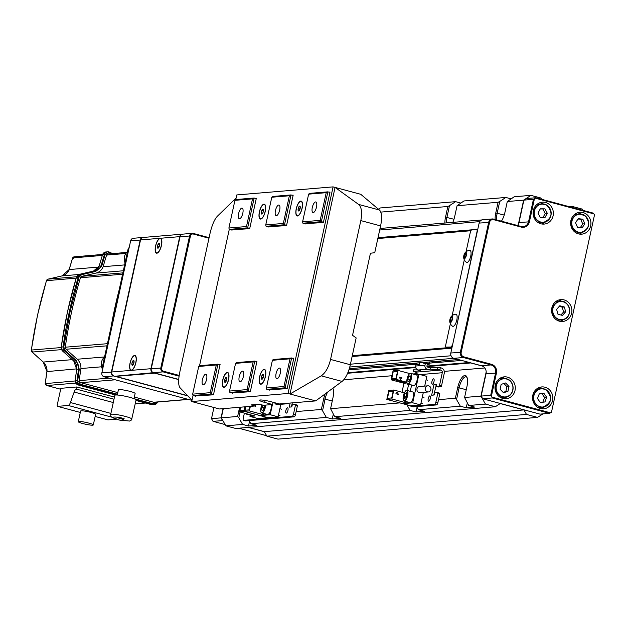 <?xml version="1.0" encoding="UTF-8"?>
<svg xmlns="http://www.w3.org/2000/svg" width="626" height="626" viewBox="0 0 626 626"><rect width="100%" height="100%" fill="white"/><g stroke="black" fill="none" stroke-linecap="round" stroke-linejoin="round"><path stroke-width="0.94" d="M471.042 230.438L377.901 238.24M352.266 355.811L452.019 347.461M352.172 356.233L451.925 347.884M464.578 397.479L480.909 396.109L485.447 404.091L468.702 405.492L464.578 397.479L466.902 386.829A12.082 4.382 105 0 0 466.832 376.915A12.082 4.382 105 0 0 462.223 377.243A12.082 4.382 105 0 0 457.692 387.596L459.101 387.83L456.542 399.545L460.321 406.196L418.45 409.701L416.673 406.571M495.135 219.499A12.082 4.382 105 0 1 495.769 212.942L498.093 202.292L457.058 205.727L454.734 216.377A12.082 4.382 105 0 1 452.801 222.379M498.093 202.292L499.736 201.455L497.177 213.176A10.978 3.991 -75 0 0 496.661 219.906M457.058 205.727L463.96 200.962L505.831 197.456L499.736 201.455M406.884 404.779L410.077 410.398L334.707 416.705L330.583 408.692L399.857 402.894M456.542 399.545L455.368 398.246L457.692 387.596M438.513 399.662L455.368 398.246M444.867 223.036A12.082 4.382 105 0 1 445.524 217.152L447.848 206.502L380.749 212.112M447.848 206.502L449.484 205.664L446.933 217.379A10.978 3.991 -75 0 0 446.338 222.919M378.394 209.162L380.217 207.973L455.587 201.666L449.484 205.664M327.57 392.126A10.978 3.991 -75 0 0 325.105 399.044L322.546 410.758L326.326 417.409L250.956 423.716L249.179 420.586M322.546 410.758L321.373 409.459L323.697 398.809A12.082 4.382 105 0 1 325.176 393.895M296.137 411.572L321.373 409.459M266.879 436.158L277.944 439.123L537.562 417.393L526.497 414.428L523.923 409.905L264.313 431.635L266.879 436.158L526.497 414.428M248.522 427.394L264.313 431.635M485.447 404.091L495.33 406.743L235.712 428.466L225.829 425.821L221.299 417.839L223.302 408.637M452.637 357.767A2.199 2.027 85.2 0 0 453.584 358.346L458.13 359.559A0.438 0.407 85.2 0 0 458.381 359.543M470.564 362.806A0.438 0.407 85.2 0 0 470.775 362.955L482.443 366.085M480.909 396.109L486.191 371.891M495.33 406.743L500.213 403.543L523.923 409.905M537.562 417.393L542.93 413.88M583.056 210.391L582.344 209.139L572.461 206.494L571.311 207.245M541.553 199.256L540.841 198.004L530.958 195.359L523.633 200.156L507.303 201.525L504.986 212.175A12.082 4.382 105 0 1 501.442 221.189M518.391 224.21L523.633 200.156M505.831 197.456L511.019 198.849M507.303 201.525L514.212 196.76L530.958 195.359M455.587 201.666L460.767 203.059M468.702 405.492L474.625 407.08L466.253 407.784L460.321 406.196M418.45 409.701L424.381 411.29L416 411.986L410.077 410.398M334.707 416.705L340.63 418.301L332.257 418.997L326.326 417.409M250.956 423.716L256.887 425.304L248.514 426.009L242.583 424.42L225.829 425.821M484.782 367.978L444.288 371.367M417.112 373.636L412.941 373.988M391.986 375.741L343.752 379.779M221.299 417.839L237.63 416.47L239.633 407.268M332.875 388.206A12.082 4.382 105 0 1 332.907 398.042L330.583 408.692M569.449 206.744L572.461 206.494M240.063 411.994L238.803 417.769L242.583 424.42M238.803 417.769L237.63 416.47M249.547 421.243L248.514 426.009M417.041 407.221L416 411.986M333.298 414.232L332.257 418.997M333.102 388.801A10.978 3.991 -75 0 0 332.672 388.355M467.293 403.019L466.253 407.784M467.098 377.588A10.978 3.991 -75 0 0 466.127 376.875A10.978 3.991 -75 0 0 459.101 387.83L466.268 389.748M348.893 369.88L414.271 364.41M429.553 363.127L461.722 360.435M470.854 230.736L377.838 238.522M352.297 355.67L448.067 347.657A2.199 0.798 105 0 1 447.966 347.641A2.199 0.798 105 0 1 447.872 347.602M222.864 420.602L213.012 421.321L211.502 418.661L221.048 417.855L223.052 408.661M179.067 376.156L163.089 371.875A3.294 3.044 -94.8 0 1 160.819 367.885L189.608 235.822A3.294 3.044 -94.8 0 1 192.299 233.341L182.753 234.14A3.294 3.044 85.2 0 0 180.061 236.628L151.273 368.683A3.294 3.044 85.2 0 0 153.542 372.673L178.707 379.426M213.012 421.321L225.117 424.569M238.725 428.215L266.621 435.704M264.368 431.737L248.272 427.417M208.99 238.232L193.387 234.046A2.637 2.434 85.2 0 0 190.453 235.963L161.665 368.018A2.637 2.434 85.2 0 0 163.48 371.21L179.177 375.428M221.048 417.855L222.559 420.515M213.935 407.495L211.502 418.661M192.299 233.341A3.294 3.044 -94.8 0 1 193.27 233.428L209.107 237.677M553.102 215.798A10.978 10.141 85.2 0 0 542.304 202.206A10.978 10.141 85.2 0 0 533.344 210.493A10.978 10.141 85.2 0 0 544.135 224.085A10.978 10.141 85.2 0 0 553.102 215.798M543.188 203.904A10.978 10.141 85.2 0 0 539.948 202.714M590.654 225.869A10.978 10.141 85.2 0 0 579.856 212.277A10.978 10.141 85.2 0 0 570.889 220.571A10.978 10.141 85.2 0 0 581.687 234.163A10.978 10.141 85.2 0 0 590.654 225.869M580.732 213.982A10.978 10.141 85.2 0 0 577.493 212.785M552.57 400.523A10.978 10.141 85.2 0 0 541.772 386.931A10.978 10.141 85.2 0 0 532.812 395.225A10.978 10.141 85.2 0 0 543.603 408.817A10.978 10.141 85.2 0 0 552.57 400.523M542.656 388.636A10.978 10.141 85.2 0 0 539.416 387.439M515.026 390.452A10.978 10.141 85.2 0 0 504.227 376.86A10.978 10.141 85.2 0 0 495.26 385.147A10.978 10.141 85.2 0 0 506.058 398.746A10.978 10.141 85.2 0 0 515.026 390.452M505.104 378.566A10.978 10.141 85.2 0 0 501.864 377.368M571.616 313.196A10.978 10.141 85.2 0 0 560.818 299.604A10.978 10.141 85.2 0 0 551.85 307.898A10.978 10.141 85.2 0 0 562.649 321.49A10.978 10.141 85.2 0 0 571.616 313.196M561.694 301.309A10.978 10.141 85.2 0 0 558.455 300.112M492.271 218.959L482.724 219.757A4.39 4.061 85.2 0 0 479.14 223.075L450.814 353.001A4.39 4.061 85.2 0 0 453.834 358.322L481.504 365.74A6.589 6.088 -94.8 0 1 486.042 373.722L481.167 396.086L490.714 395.288L495.589 372.924A6.589 6.088 85.2 0 0 491.05 364.942L463.381 357.524A4.39 4.061 -94.8 0 1 460.36 352.203L488.687 222.277A4.39 4.061 -94.8 0 1 493.57 219.077L521.239 226.502A6.589 6.088 85.2 0 0 523.179 226.675A6.589 6.088 85.2 0 0 528.563 221.698L533.438 199.334L523.892 200.132L526.325 198.536L535.879 197.738L593.19 213.114L593.894 213.889L535.394 198.192L534.416 198.833L529.4 221.839A7.246 6.698 -94.8 0 1 521.348 227.121L493.679 219.695A3.733 3.451 85.2 0 0 489.532 222.41L461.205 352.336A3.733 3.451 85.2 0 0 463.772 356.859L491.441 364.285A7.246 6.698 -94.8 0 1 496.434 373.065L491.418 396.07L492.02 397.134L550.52 412.824L551.49 412.182L594.497 214.953L593.894 213.889M594.497 214.953L551.49 412.182M482.677 398.746L539.988 414.122L549.534 413.324L492.224 397.948L482.677 398.746L481.167 396.086M523.892 200.132L519.009 222.496A6.589 6.088 -94.8 0 1 517.506 225.501M534.416 198.833L533.438 199.334M535.879 197.738L535.394 198.192M549.534 413.324L550.52 412.824M492.02 397.134L492.224 397.948M490.714 395.288L491.418 396.07M560.231 321.381A10.978 10.141 85.2 0 0 563.228 319.659M503.64 398.637A10.978 10.141 85.2 0 0 506.645 396.915M541.193 408.708A10.978 10.141 85.2 0 0 544.19 406.986M579.277 234.054A10.978 10.141 85.2 0 0 582.274 232.332M541.725 223.975A10.978 10.141 85.2 0 0 544.722 222.261M250.244 415.163L249.97 416.415L254.993 416L239.187 411.759L244.21 411.337L245.196 406.806M249.97 416.415L257.873 418.536L267.928 417.698L244.21 411.337M240.173 407.229L239.187 411.759M244.86 406.83L244.109 410.296L239.75 410.664L240.509 407.197M239.86 410.656L240.611 407.19M269.61 418.504A2.199 0.798 105 0 1 269.047 418.927L267.075 418.395A2.199 0.798 -75 0 0 267.811 417.706M244.375 413.144L243.248 418.301A2.199 0.798 -75 0 0 243.522 420.351A2.199 0.798 -75 0 0 243.624 420.359L245.603 420.891L269.047 418.927M243.624 420.359L267.075 418.395M287.937 410.374A2.747 0.994 -75 0 0 287.6 407.816A2.747 0.994 -75 0 0 285.847 410.554A2.747 0.994 -75 0 0 286.184 413.113A2.747 0.994 -75 0 0 287.937 410.374M295.269 404.568L297.147 405.077A1.095 0.399 105 0 1 297.201 405.077A1.095 0.399 105 0 1 297.334 406.102L295.472 414.623A2.199 0.798 105 0 1 294.173 416.822L292.201 416.29A2.199 0.798 -75 0 0 293.5 414.091L295.472 414.623M268.288 417.667A2.199 0.798 -75 0 0 268.64 418.246A2.199 0.798 -75 0 0 268.75 418.254L270.722 418.786L294.173 416.822M292.287 402.862L291.395 406.955M297.334 406.102L295.355 405.578L293.5 414.091M295.355 405.578A1.095 0.399 -75 0 0 295.222 404.545A1.095 0.399 -75 0 0 295.167 404.545L292.655 404.756A1.095 0.399 -75 0 0 292.006 405.851L291.779 406.916L289.259 407.127L290.151 403.042M268.75 418.254L292.201 416.29M287.365 403.277A3.075 2.84 -94.8 0 1 284.337 403.527M274.657 402.714A3.075 2.84 85.2 0 0 277.514 404.576L285.886 403.88M265.174 415.148L270.197 414.725L278.1 416.846L268.053 417.691L244.336 411.321L249.359 410.906L265.174 415.148L265.432 413.927M270.197 414.725L272.42 404.529M263.937 415.875L261.566 415.241L264.939 415.789L262.2 415.187M245.322 406.798L244.336 411.321M249.359 410.906L250.345 406.376M250.017 406.399L249.258 409.866L244.899 410.233L245.658 406.767M278.1 416.846L280.839 404.302M254.657 406.016L255.799 406.321L255.306 404.568L254.993 405.984L251.042 404.928L259.414 404.224L263.366 405.288L272.584 404.513L273.069 402.283M245.009 410.226L245.768 406.759M255.721 406.297L255.283 404.678M427.48 391.868A3.075 2.84 -94.8 0 1 427.871 385.827A3.075 2.84 -94.8 0 1 430.962 389.145A3.075 2.84 -94.8 0 1 427.48 391.868M427.871 385.827L419.498 386.524A3.075 2.84 85.2 0 0 419.107 392.572A3.075 2.84 85.2 0 0 420.015 392.651L428.387 391.954M406.618 382.963L396.72 380.311L407.002 382.995M396.125 379.379L398.081 370.435L393.05 370.858L391.101 379.802L396.125 379.379L406.83 382.251M391.101 379.802L403.95 383.253L401.994 392.228M406.125 383.065L403.95 383.253M410.265 391.305L411.634 385.006M407.667 403.222L412.69 402.8L420.594 404.92L410.546 405.765L386.829 399.396L391.853 398.981L407.667 403.222L407.925 402.048M412.69 402.8L418.911 374.262L415.132 374.575M406.43 403.95L404.06 403.316L407.432 403.864L404.701 403.261M391.853 398.981L393.809 390.029L388.777 390.452L386.829 399.396M391.673 378.714L393.159 371.899L397.51 371.531L396.023 378.347L391.673 378.714M387.4 398.308L388.887 391.493L393.238 391.125L391.751 397.94L387.4 398.308M424.702 386.093L426.815 376.382L418.911 374.262M398.081 370.435L409.787 373.581M420.594 404.92L423.332 392.377M398.292 394.396L397.526 392.158L396.062 393.12L395.922 393.754L398.292 394.396M407.299 390.507L408.676 384.207M393.809 390.029L404.357 392.862M401.915 377.783L399.545 377.142L400.311 379.379L401.915 377.783L399.537 377.173M387.502 398.3L388.887 391.493M388.981 391.516L393.23 391.164M391.774 378.699L393.159 371.899M393.253 371.922L397.502 371.562M400.296 379.34L401.829 377.783M398.214 394.372L397.463 392.197M406.141 383.002L396.368 380.334M398.433 380.937L398.911 380.898M430.305 398.465A2.747 0.994 -75 0 0 429.976 395.898A2.747 0.994 -75 0 0 428.215 398.637A2.747 0.994 -75 0 0 428.552 401.203A2.747 0.994 -75 0 0 430.305 398.465M434.021 381.422A2.747 0.994 -75 0 0 433.685 378.855A2.747 0.994 -75 0 0 431.932 381.594A2.747 0.994 -75 0 0 432.269 384.161A2.747 0.994 -75 0 0 434.021 381.422M414.021 369.395L413.434 371.398L415.656 372.18A2.199 2.027 -94.8 0 1 417.221 374.403M439.867 369.833L437.05 369.371L437.511 367.243L440.328 367.705L439.867 369.833L440.774 370.076A2.199 2.027 85.2 0 1 442.285 372.736L439.585 385.139L441.565 385.671A1.095 0.399 105 0 1 440.907 386.766L438.396 386.978A1.095 0.399 105 0 1 438.349 386.978A1.095 0.399 105 0 1 438.294 386.954M437.511 367.243L430.398 367.838L429.929 369.966L437.05 369.371M429.929 369.966L427.245 369.246L418.035 370.021L420.719 370.741L413.598 371.335M440.328 367.705L441.244 367.947A4.39 4.061 85.2 0 1 444.264 373.268L441.565 385.671M416.47 369.004L414.068 369.207M430.398 367.838L427.707 367.118A1.095 1.017 85.2 0 1 426.955 365.787L427.292 364.246M416.016 364.856L415.766 366.03A3.294 3.044 -94.8 0 0 418.035 370.021M427.245 369.246A3.294 3.044 85.2 0 1 424.976 365.255L425.289 363.831M437.637 392.659L439.515 393.159A1.095 0.399 105 0 1 439.569 393.167A1.095 0.399 105 0 1 439.702 394.192L437.848 402.706A2.199 0.798 105 0 1 436.541 404.912L434.569 404.38A2.199 0.798 -75 0 0 435.868 402.182L437.848 402.706M410.656 405.75A2.199 0.798 -75 0 0 411.016 406.329A2.199 0.798 -75 0 0 411.118 406.344L413.097 406.869L436.541 404.912M436.314 385.06L433.763 395.037M439.702 394.192L437.73 393.66L435.868 402.182M437.73 393.66A1.095 0.399 -75 0 0 437.59 392.635A1.095 0.399 -75 0 0 437.543 392.627L435.031 392.838A1.095 0.399 -75 0 0 434.374 393.942L434.147 395.006L431.635 395.217L433.951 384.567L436.471 384.356L436.236 385.42A1.095 0.399 -75 0 0 436.369 386.445A1.095 0.399 -75 0 0 436.424 386.453L438.396 386.978M440.907 386.766L436.424 386.453M438.936 386.242A1.095 0.399 -75 0 0 439.585 385.139M411.118 406.344L434.569 404.38M435.931 385.092L433.951 384.567M440.352 361.069L439.937 362.258L435.336 362.642L431.228 361.836M440.109 362.196L438.803 361.656L438.904 361.194M437.504 361.312L438.803 361.656M419.17 365.036A3.294 0.399 -167.7 0 0 419.256 365.005A3.294 0.399 -167.7 0 0 419.287 364.966A3.294 0.399 -167.7 0 0 416.133 363.87A3.294 0.399 -167.7 0 0 412.847 363.565L412.385 363.416M419.029 365.13L413.027 363.87L419.029 365.13M412.894 363.37L412.847 363.565A3.294 0.399 -167.7 0 0 412.863 363.612A3.294 0.399 -167.7 0 0 413.074 363.769M419.287 364.966L419.756 362.798M414.647 364.074L417.401 364.88L416.055 364.277M414.608 364.269L415.993 364.676M428.794 364.379L427.339 363.565L423.082 363.033L428.794 364.379M429.045 364.222A3.294 0.399 -167.7 0 0 429.303 364.168A3.294 0.399 -167.7 0 0 429.334 364.129A3.294 0.399 -167.7 0 0 427.48 363.346A3.294 0.399 -167.7 0 0 422.902 362.72A3.294 0.399 -167.7 0 0 422.91 362.775A3.294 0.399 -167.7 0 0 423.121 362.931M425.39 363.675L427.675 363.964L425.461 363.338M247.56 414.005A5.493 1.995 105 0 1 246.707 414.209L252.442 415.75A5.493 1.995 -75 0 0 253.287 415.539M265.596 405.1A5.493 1.995 105 0 1 265.072 408.387A5.493 1.995 105 0 1 261.785 412.949L267.513 414.49A5.493 1.995 -75 0 0 270.8 409.92A5.493 1.995 -75 0 0 271.058 404.639M262.99 405.178L261.934 407.166L261.715 410.022L262.795 410.445L264.086 408.019L264.297 405.21M264.102 407.753L261.934 407.166M262.857 410.327L261.715 410.022M409.74 373.691A5.493 1.995 105 0 1 410.711 373.393C409.255 373.307 408.019 375.224 406.994 379.153C406.783 383.19 407.072 384.802 407.87 383.996L413.598 385.53A5.493 1.995 -75 0 0 417.182 379.708A5.493 1.995 -75 0 0 416.447 374.927L410.711 373.393A5.493 1.995 105 0 1 411.454 378.174A5.493 1.995 105 0 1 407.87 383.996A5.493 1.995 105 0 1 407.174 383.245M407.847 378.941L407.956 381.437L409.208 381.14L410.343 378.339L410.226 375.835L408.981 376.14L407.847 378.941L409.881 379.489M410.257 376.484L408.981 376.14M406.024 390.726A5.493 1.995 105 0 1 406.994 390.428C405.617 390.061 404.341 392.197 403.175 396.837L404.153 401.031L409.881 402.573A5.493 1.995 -75 0 0 413.583 396.094A5.493 1.995 -75 0 0 412.73 391.97L406.994 390.428A5.493 1.995 105 0 1 407.847 394.552A5.493 1.995 105 0 1 404.153 401.031A5.493 1.995 105 0 1 403.457 400.288M404.067 396.36L404.349 398.621L405.664 397.933L406.689 394.998L406.407 392.745L405.092 393.425L404.067 396.36L406.031 396.884M406.54 393.809L405.092 393.425M506.442 378.808A9.335 8.623 -94.8 0 0 503.695 378.558L506.457 378.808A9.335 8.623 -94.8 0 1 513.077 388.644A9.335 8.623 -94.8 0 1 505.252 397.158A9.335 8.623 -94.8 0 1 502.498 396.907A9.335 8.623 -94.8 0 1 495.862 387.079A9.335 8.623 -94.8 0 1 503.695 378.558L499.587 378.902A9.335 8.623 85.2 0 0 499.008 378.973M505.62 382.971L501.168 384.356L500.104 389.239L503.492 392.729L507.944 391.344L509.008 386.461L505.62 382.971M500.557 397.526A9.335 8.623 85.2 0 0 501.144 397.502L505.252 397.158C514.721 396.962 515.793 380.702 506.457 378.808M503.14 392.361L505.847 391.516L506.911 386.641L503.883 383.511M506.911 386.641L509.008 386.461M505.847 391.516L507.944 391.344M538.11 407.604A9.335 8.623 85.2 0 0 538.696 407.573L542.797 407.229C552.116 402.784 552.961 396.821 545.316 389.356L541.24 388.629A9.335 8.623 -94.8 0 1 545.301 389.349A9.335 8.623 -94.8 0 1 550.551 399.443A9.335 8.623 -94.8 0 1 542.797 407.229A9.335 8.623 -94.8 0 1 538.743 406.509A9.335 8.623 -94.8 0 1 533.493 396.415A9.335 8.623 -94.8 0 1 541.24 388.629L537.139 388.973A9.335 8.623 85.2 0 0 536.56 389.043M543.869 393.3L539.268 393.903L537.499 398.527L540.34 402.549L544.941 401.947L546.709 397.322L543.869 393.3M540.269 402.455L542.852 402.119L544.62 397.494L541.842 393.566M544.62 397.494L546.709 397.322M542.852 402.119L544.941 401.947M538.642 222.872A9.335 8.623 85.2 0 0 539.229 222.848L543.329 222.504C552.226 218.646 553.392 212.871 546.842 205.164L541.772 203.904A9.335 8.623 -94.8 0 1 546.819 205.156A9.335 8.623 -94.8 0 1 550.982 215.297A9.335 8.623 -94.8 0 1 543.329 222.504A9.335 8.623 -94.8 0 1 538.282 221.244A9.335 8.623 -94.8 0 1 534.119 211.103A9.335 8.623 -94.8 0 1 541.772 203.904L537.671 204.24A9.335 8.623 85.2 0 0 537.092 204.311M544.933 208.857L540.285 208.826L537.984 213.161L540.332 217.527L544.988 217.566L547.288 213.231L544.933 208.857L540.183 209.014M542.992 217.551L545.191 213.403L542.844 209.037M545.191 213.403L547.288 213.231M576.194 232.95A9.335 8.623 85.2 0 0 576.773 232.919L580.881 232.575C589.442 229.124 590.834 223.505 585.067 215.712L579.324 213.975A9.335 8.623 -94.8 0 1 585.052 215.704A9.335 8.623 -94.8 0 1 588.44 225.798A9.335 8.623 -94.8 0 1 580.881 232.575A9.335 8.623 -94.8 0 1 575.153 230.845A9.335 8.623 -94.8 0 1 571.765 220.759A9.335 8.623 -94.8 0 1 579.324 213.975L575.216 214.319A9.335 8.623 85.2 0 0 574.637 214.389M582.853 219.194L578.221 218.685L575.552 222.762L577.516 227.348L582.149 227.848L584.817 223.772L582.853 219.194L577.978 219.061M580.302 227.653L582.72 223.951L580.756 219.366M582.72 223.951L584.817 223.772M557.148 320.277A9.335 8.623 85.2 0 0 557.735 320.246L561.843 319.902A9.335 8.623 -94.8 0 1 552.594 312.257A9.335 8.623 -94.8 0 1 558.572 301.638A9.335 8.623 -94.8 0 1 560.286 301.302A9.335 8.623 -94.8 0 1 569.527 308.939A9.335 8.623 -94.8 0 1 563.564 319.565A9.335 8.623 -94.8 0 1 561.843 319.902L563.557 319.565C573.353 317.147 570.247 299.854 560.286 301.302L556.178 301.646A9.335 8.623 85.2 0 0 555.598 301.716M559.8 305.762L556.616 309.385L557.962 314.213L562.484 315.426L565.669 311.811L564.331 306.983L559.8 305.762M560.919 315.003L563.58 311.983L562.234 307.155L559.276 306.364M562.234 307.155L564.331 306.983M563.58 311.983L565.669 311.811M76.599 276.755L48.014 279.149L62.091 275.894A1.095 0.415 -103 0 0 62.068 275.902L47.991 279.149A1.095 0.415 -103 0 0 47.991 279.149A2.199 2.027 85.2 0 0 46.527 280.589A439.209 405.781 -94.8 0 0 37.638 314.964A439.209 405.781 -94.8 0 0 31.386 350.051L61.16 347.555M78.273 421.689L80.597 411.039A7.684 0.931 12.3 0 1 91.036 412.432A7.684 0.931 12.3 0 1 95.614 414.31L93.297 424.96A7.684 0.931 12.3 0 1 82.851 423.567A7.684 0.931 12.3 0 1 78.273 421.689A7.684 0.931 12.3 0 1 88.72 423.082A7.684 0.931 12.3 0 1 93.297 424.96M117.265 395.014L118.4 389.841A8.568 1.033 12.3 0 1 130.028 391.391A8.568 1.033 12.3 0 1 135.13 393.488L134.003 398.668L153.354 403.856L153.026 404.404L151.132 404.545L152.478 404.678A4.39 4.061 -94.8 0 1 151.179 404.56L135.967 400.476L151.156 404.56M131.906 419.115A10.869 1.315 12.3 0 0 125.427 416.454A10.869 1.315 12.3 0 0 110.661 414.482L114.848 395.311A10.869 1.315 12.3 0 1 129.613 397.283A10.869 1.315 12.3 0 1 136.085 399.944L131.538 419.96L129.559 421.055L122.422 420.343M122.344 420.688L122.641 419.326L121.53 418.872L118.995 418.536L118.697 419.897L122.344 420.688L118.697 419.897M75.143 380.968L45.901 383.55M76.732 368.878L47.592 371.539M61.575 349.629L32.059 352.062L43.171 361.969M60.667 389.231L46.864 385.53A2.199 2.027 85.2 0 1 45.299 383.464A733.484 677.653 -94.8 0 1 46.997 371.367A10.978 10.141 85.2 0 0 43.288 362.078L32.153 352.086L32.364 351.272M78.915 274.485L62.091 275.894A10.978 10.141 85.2 0 0 69.204 269.548L69.736 269.97M102.296 255.439L72.671 257.92L73.179 258.428M113.267 402.534L74.158 392.04L70.409 402.534A4.39 1.596 -75 0 1 68.226 405.468L57.592 406.36A1.761 0.642 105 0 1 57.506 406.352A1.761 0.642 105 0 1 57.295 404.717L60.871 388.316L76.81 386.978L114.456 397.08M102.601 254.446L74.259 256.824A2.199 2.027 85.2 0 0 72.671 257.92A733.484 677.653 -94.8 0 0 69.204 269.548L98.658 267.083M76.81 386.978L76.341 389.106L113.995 399.208M74.158 392.04A4.39 1.596 105 0 1 76.341 389.106M107.829 419.835A1.761 0.642 -75 0 0 107.907 419.874A1.761 0.642 -75 0 0 107.985 419.882L117.109 419.115M75.175 380.647L75.175 380.608A0.548 0.509 85.2 0 0 75.175 380.686L75.175 380.694A4.39 4.061 -94.8 0 0 78.305 385.006L115.591 395.014M115.599 395.014L78.305 385.006L75.136 380.686L76.677 369.324L73.79 361.077L75.676 360.936A8.787 8.115 -94.8 0 1 78.555 369.16A735.683 679.679 -94.8 0 0 77.021 380.451L77.734 380.522L77.014 380.53A0.548 0.509 -94.8 0 1 77.021 380.451L75.175 380.608A735.683 679.679 -94.8 0 1 76.716 369.317A8.787 8.115 85.2 0 0 73.829 361.092L62.694 351.1A4.39 4.061 -94.8 0 1 61.246 347.031A441.408 407.808 -94.8 0 1 67.53 311.771A441.408 407.808 -94.8 0 1 76.466 277.224A4.39 4.061 -94.8 0 1 79.432 274.337L93.509 271.081A8.787 8.115 85.2 0 0 99.151 266.12A0.548 0.509 85.2 0 0 99.166 266.066A735.683 679.679 -94.8 0 1 102.648 254.406L102.633 254.461M117.445 394.224L80.472 384.301L77.734 380.522L79.267 369.23L76.208 360.498L65.065 350.505L63.797 346.945L63.085 346.874A441.408 407.808 -94.8 0 1 69.376 311.615A441.408 407.808 -94.8 0 1 78.305 277.068A4.39 4.061 -94.8 0 1 81.27 274.18L95.348 270.925L93.493 271.081L99.127 266.081L101.702 266.066L105.184 254.414L109.174 252.442L109.112 251.934L107.789 251.809A4.39 4.061 -94.8 0 0 104.519 254.179L105.184 254.414L104.495 254.25A0.548 0.509 -94.8 0 1 104.519 254.179L102.68 254.336A0.548 0.509 85.2 0 0 102.648 254.406L102.68 254.336A4.39 4.061 -94.8 0 1 105.943 251.965L102.633 254.352L99.119 266.183M157.674 402.017L157.619 402.08A735.683 679.679 -94.8 0 0 157.635 402.025L154.317 404.521A4.39 4.061 -94.8 0 0 157.588 402.15L157.572 402.025M134.355 397.064L153.66 402.244A2.199 2.027 85.2 0 0 154.301 402.299L188.489 399.443M117.79 392.619L80.777 382.689A2.199 2.027 85.2 0 1 79.212 380.631A733.484 677.653 -94.8 0 1 80.918 368.526A10.978 10.141 85.2 0 0 77.209 359.238L66.066 349.253A2.199 2.027 85.2 0 1 65.3 347.211A439.209 405.781 -94.8 0 1 80.449 277.756A2.199 2.027 85.2 0 1 81.928 276.309L96.005 273.061A10.978 10.141 85.2 0 0 103.118 266.707A733.484 677.653 -94.8 0 1 106.584 255.079A2.199 2.027 85.2 0 1 108.181 253.984L126.671 252.435M101.702 266.066L100.989 265.972A8.787 8.115 -94.8 0 1 95.348 270.925L95.668 271.449L101.662 266.175M125.849 253.467L106.584 255.079M103.118 266.707L124.613 264.908M65.3 347.211L107.437 343.682M119.245 289.548L110.927 327.703A439.209 405.781 -94.8 0 1 119.245 289.548L127.853 250.056A5.493 5.071 85.2 0 1 129.191 247.466M106.976 345.826L66.066 349.253M101.522 366.805L80.918 368.526M79.212 380.631L109.065 378.127M110.927 327.703L102.312 367.196A5.493 5.071 85.2 0 0 102.437 370.177M160.131 238.295A7.684 2.794 -75 0 0 155.577 245.995A7.684 2.794 -75 0 0 157.721 252.865A7.684 2.794 -75 0 0 161.438 245.502A7.684 2.794 -75 0 0 161.391 239.195A7.684 2.794 -75 0 0 160.131 238.295L140.537 239.93L111.741 371.993L131.343 370.349A7.684 2.794 -75 0 0 132.18 370.013A7.684 2.794 -75 0 0 135.897 362.65A7.684 2.794 -75 0 0 135.85 356.343A7.684 2.794 -75 0 0 132.915 356.546A7.684 2.794 -75 0 0 130.036 363.143A7.684 2.794 -75 0 0 131.343 370.349L150.936 368.706L179.732 236.651L160.131 238.295M150.936 368.706A3.294 3.044 85.2 0 0 153.206 372.697L114.996 376.242L154.215 372.853M114.01 375.983A3.294 3.044 -94.8 0 1 111.741 371.993M140.537 239.93A3.294 3.044 -94.8 0 1 143.221 237.442L182.416 234.163A3.294 3.044 85.2 0 0 179.732 236.651M153.206 372.697L154.192 372.963M178.7 379.599L154.614 373.135L115.755 376.39L187.589 395.663M187.816 395.898L113.674 376.007A3.294 3.044 -94.8 0 1 111.405 372.016L140.201 239.961A3.294 3.044 -94.8 0 1 142.892 237.473L133.346 238.271A3.294 3.044 85.2 0 0 130.654 240.76L101.858 372.814A3.294 3.044 85.2 0 0 104.127 376.805L191.986 400.382M157.775 248.17A2.535 0.923 105 0 1 157.462 247.622A2.535 0.923 105 0 1 157.423 246.574A2.535 0.923 105 0 1 158.151 244.156A2.535 0.923 105 0 1 159.239 243.326A2.535 0.923 105 0 1 159.591 244.922A2.535 0.923 105 0 1 158.863 247.34L157.775 248.17L157.423 246.574L158.151 244.156L159.239 243.326L159.591 244.922L158.863 247.34A2.535 0.923 -75 0 1 157.775 248.17M159.818 250.142A7.379 2.676 105 0 1 159.669 250.423A7.379 2.676 105 0 1 157.924 252.583A7.379 2.676 105 0 1 156.719 252.912A7.379 2.676 105 0 1 156.656 252.888M159.536 250.384A7.379 2.676 105 0 1 156.594 252.873A7.379 2.676 105 0 1 155.326 248.436A7.379 2.676 105 0 1 157.47 241.112A7.379 2.676 105 0 1 160.42 238.623A7.379 2.676 105 0 1 161.688 243.06A7.379 2.676 105 0 1 159.536 250.384M160.483 238.639A7.379 2.676 105 0 1 160.546 238.655A7.379 2.676 105 0 1 161.43 239.539A7.379 2.676 105 0 1 161.837 242.598M159.567 244.531L158.151 244.156M159.012 246.996L157.423 246.574M132.43 365.357A2.535 0.923 105 0 1 132.016 365.068A2.535 0.923 105 0 1 131.859 364.199A2.535 0.923 105 0 1 132.391 361.742A2.535 0.923 105 0 1 133.494 360.435A2.535 0.923 105 0 1 134.074 361.585A2.535 0.923 105 0 1 133.534 364.05L132.43 365.357L131.859 364.199L132.391 361.742L133.494 360.435L134.074 361.585L133.534 364.05A2.535 0.923 -75 0 1 132.43 365.357M134.277 367.29A7.379 2.676 105 0 1 132.383 369.731A7.379 2.676 105 0 1 131.178 370.052A7.379 2.676 105 0 1 131.116 370.036M134.629 366.249A7.379 2.676 105 0 1 131.053 370.021A7.379 2.676 105 0 1 131.296 359.543A7.379 2.676 105 0 1 134.88 355.771A7.379 2.676 105 0 1 134.629 366.249M134.942 355.787A7.379 2.676 105 0 1 135.005 355.803A7.379 2.676 105 0 1 135.881 356.687A7.379 2.676 105 0 1 136.296 359.747M134.003 362.172L132.391 361.742M133.205 364.559L131.859 364.199M240.173 381.805A5.493 1.995 -75 0 0 243.35 376.649A5.493 1.995 -75 0 0 242.755 371.179A5.493 1.995 -75 0 0 242.497 371.155A5.493 1.995 -75 0 0 239.32 376.312A5.493 1.995 -75 0 0 239.915 381.782A5.493 1.995 -75 0 0 240.173 381.805M276.395 215.673A5.493 1.995 -75 0 0 279.572 210.516A5.493 1.995 -75 0 0 278.985 205.046A5.493 1.995 -75 0 0 278.719 205.023A5.493 1.995 -75 0 0 275.542 210.172A5.493 1.995 -75 0 0 276.136 215.649A5.493 1.995 -75 0 0 276.395 215.673M277.021 378.722A5.493 1.995 -75 0 0 280.198 373.565A5.493 1.995 -75 0 0 279.611 368.096A5.493 1.995 -75 0 0 279.345 368.072A5.493 1.995 -75 0 0 276.168 373.229A5.493 1.995 -75 0 0 276.762 378.699A5.493 1.995 -75 0 0 277.021 378.722M203.325 384.888A5.493 1.995 -75 0 0 206.502 379.739A5.493 1.995 -75 0 0 205.907 374.262A5.493 1.995 -75 0 0 205.649 374.238A5.493 1.995 -75 0 0 202.472 379.395A5.493 1.995 -75 0 0 203.067 384.865A5.493 1.995 -75 0 0 203.325 384.888M239.547 218.756A5.493 1.995 -75 0 0 242.724 213.599A5.493 1.995 -75 0 0 242.137 208.129A5.493 1.995 -75 0 0 241.871 208.106A5.493 1.995 -75 0 0 238.694 213.255A5.493 1.995 -75 0 0 239.288 218.732A5.493 1.995 -75 0 0 239.547 218.756M313.25 212.59A5.493 1.995 -75 0 0 316.42 207.433A5.493 1.995 -75 0 0 315.833 201.955A5.493 1.995 -75 0 0 315.567 201.94A5.493 1.995 -75 0 0 312.397 207.089A5.493 1.995 -75 0 0 312.984 212.566A5.493 1.995 -75 0 0 313.25 212.59M326.216 192.683L308.634 194.154L302.593 221.839L320.183 220.368L326.216 192.683L327.86 191.846L329.949 192.409M252.521 198.849L234.938 200.32L228.897 228.013L246.487 226.542L252.521 198.849L254.164 198.012L247.661 227.833L229.233 229.374L228.897 228.013M289.995 358.815L272.412 360.286L266.371 387.979L283.961 386.508L289.995 358.815L291.638 357.978L285.135 387.799L287.224 388.363M216.299 364.981L198.716 366.453L192.675 394.145L210.266 392.674L216.299 364.981L217.942 364.152L220.031 364.708M289.368 195.766L271.786 197.237L265.745 224.93L283.335 223.451L289.368 195.766L291.012 194.929L284.509 224.75L266.081 226.291L268.953 227.058M308.634 194.154L309.432 193.387L327.86 191.846L321.357 221.667L302.929 223.208L305.801 223.975M323.446 222.23L321.357 221.667L320.183 220.368M293.727 358.541L291.638 357.978L273.21 359.527L272.412 360.286M213.529 394.529L211.439 393.965L193.011 395.507L195.883 396.281M232.105 230.141L229.233 229.374M283.961 386.508L285.135 387.799L266.707 389.341L266.371 387.979M269.579 390.115L266.707 389.341M250.377 391.446L248.287 390.882L229.859 392.424L229.523 391.062L247.113 389.591L253.147 361.898L235.564 363.37L229.523 391.062M232.731 393.198L229.859 392.424M234.938 200.32L235.736 199.553L254.164 198.012L256.253 198.575M271.786 197.237L272.584 196.47L291.012 194.929L293.101 195.492M249.751 228.396L247.661 227.833L246.487 226.542M286.598 225.313L284.509 224.75L283.335 223.451M198.716 366.453L199.514 365.694L217.942 364.152L211.439 393.965L210.266 392.674M235.564 363.37L236.362 362.61L254.79 361.069L256.879 361.625M253.147 361.898L254.79 361.069L248.287 390.882L247.113 389.591M193.011 395.507L192.675 394.145M266.081 226.291L265.745 224.93M302.929 223.208L302.593 221.839M302.108 208.286A7.684 2.794 -75 0 0 302.068 201.979A7.684 2.794 -75 0 0 299.134 202.19A7.684 2.794 -75 0 0 296.247 208.779A7.684 2.794 -75 0 0 298.399 215.649A7.684 2.794 -75 0 0 302.108 208.286M265.26 211.369A7.684 2.794 -75 0 0 265.213 205.062A7.684 2.794 -75 0 0 262.286 205.273A7.684 2.794 -75 0 0 259.399 211.862A7.684 2.794 -75 0 0 261.551 218.74A7.684 2.794 -75 0 0 265.26 211.369M228.576 379.638A7.684 2.794 -75 0 0 228.529 373.331A7.684 2.794 -75 0 0 225.595 373.534A7.684 2.794 -75 0 0 222.715 380.131A7.684 2.794 -75 0 0 224.859 387.001A7.684 2.794 -75 0 0 228.576 379.638M265.424 376.555A7.684 2.794 -75 0 0 265.377 370.248A7.684 2.794 -75 0 0 262.443 370.451A7.684 2.794 -75 0 0 259.563 377.048A7.684 2.794 -75 0 0 261.707 383.918A7.684 2.794 -75 0 0 265.424 376.555M350.317 364.739A17.567 6.377 105 0 1 342.039 381.422L315.707 400.906L290.018 394.012L321.24 375.843C325.465 372.94 328.572 367.47 330.551 359.441L350.317 364.739L356.163 337.923L352.548 335.309L370.451 253.217L374.739 252.724L380.585 225.908L360.826 220.602C362.344 212.582 361.609 207.19 358.62 204.436L335.066 187.409L333.087 186.877L236.785 194.936L235.775 199.553M272.584 404.513L264.673 402.393A8.787 1.064 12.3 0 1 259.446 400.241A8.787 1.064 12.3 0 1 271.379 401.829L279.282 403.95L315.707 400.906M358.62 204.436L379.411 210.015L360.756 194.303L335.066 187.409L290.018 394.012L288.046 393.48L191.736 401.54L219.405 408.966L254.993 405.984M379.411 210.015A17.567 6.377 105 0 1 380.585 225.908M191.736 401.54L193.043 395.522M199.553 365.686L229.272 229.382M192.01 400.288L179.959 387.666C178.261 385.264 178.207 380.06 179.811 372.055L210.078 233.216C211.979 225.164 214.397 219.507 217.332 216.26L236.104 198.043M330.551 359.441L360.826 220.602M288.046 393.48L333.087 186.877M231.096 229.875L249.696 228.67L256.331 198.215L255.244 198.309M231.722 392.925L250.314 391.727L256.957 361.265L255.87 361.358M268.57 389.841L287.17 388.636L293.805 358.182L292.718 358.275M304.792 223.709L323.392 222.504L330.027 192.049L328.947 192.135M194.874 396.008L213.466 394.81L220.109 364.348L219.022 364.442M267.944 226.792L286.544 225.587L293.179 195.132L292.092 195.218M447.966 347.641L445.986 347.117A2.199 0.798 -75 0 1 445.72 345.067L450.376 323.712M452.128 315.676L464.304 259.813M466.057 251.777L470.329 232.176A2.199 0.798 -75 0 1 471.636 229.977L476.66 229.554A2.199 0.798 -75 0 1 476.762 229.562A2.199 0.798 -75 0 1 477.035 231.612L452.653 344.566M445.986 347.117A2.199 0.798 -75 0 0 446.095 347.125L448.067 347.657M452.128 346.976L446.095 347.125M451.119 346.702A2.199 0.798 -75 0 0 452.418 344.503M261.77 214.076A2.535 0.923 105 0 1 261.371 213.756A2.535 0.923 105 0 1 261.222 212.863A2.535 0.923 105 0 1 261.785 210.406A2.535 0.923 105 0 1 262.889 209.154A2.535 0.923 105 0 1 263.436 210.367A2.535 0.923 105 0 1 262.881 212.832L261.77 214.076L261.222 212.863L261.785 210.406L262.889 209.154L263.436 210.367L262.881 212.832A2.535 0.923 -75 0 1 261.77 214.076M263.64 216.017A7.379 2.676 105 0 1 261.754 218.451A7.379 2.676 105 0 1 260.549 218.779A7.379 2.676 105 0 1 260.486 218.756M263.922 215.148A7.379 2.676 105 0 1 260.416 218.748A7.379 2.676 105 0 1 260.745 208.09A7.379 2.676 105 0 1 264.242 204.491A7.379 2.676 105 0 1 263.922 215.148M264.305 204.506A7.379 2.676 105 0 1 264.368 204.522A7.379 2.676 105 0 1 265.252 205.414A7.379 2.676 105 0 1 265.667 208.466M263.382 210.837L261.785 210.406M262.607 213.239L261.222 212.863M298.837 210.931A2.535 0.923 105 0 1 298.359 210.884A2.535 0.923 105 0 1 298.101 210.211A2.535 0.923 105 0 1 298.438 207.809A2.535 0.923 105 0 1 299.518 206.134A2.535 0.923 105 0 1 300.261 206.862A2.535 0.923 105 0 1 299.917 209.256L298.837 210.931L298.101 210.211L298.438 207.809L299.518 206.134L300.261 206.862L299.917 209.256A2.535 0.923 -75 0 1 298.837 210.931M300.488 212.926A7.379 2.676 105 0 1 298.602 215.367A7.379 2.676 105 0 1 297.397 215.696A7.379 2.676 105 0 1 297.334 215.673M301.333 210.633A7.379 2.676 105 0 1 297.272 215.657A7.379 2.676 105 0 1 297.029 206.431A7.379 2.676 105 0 1 301.09 201.408A7.379 2.676 105 0 1 301.333 210.633M301.153 201.423A7.379 2.676 105 0 1 301.216 201.439A7.379 2.676 105 0 1 302.1 202.331A7.379 2.676 105 0 1 302.514 205.383M300.151 208.27L298.438 207.809M299.197 210.5L298.101 210.211M262.787 378.495A2.535 0.923 105 0 1 262.216 379.16A2.535 0.923 105 0 1 261.715 379.192A2.535 0.923 105 0 1 261.418 377.494A2.535 0.923 105 0 1 262.192 375.107A2.535 0.923 105 0 1 263.264 374.411A2.535 0.923 105 0 1 263.562 376.101L262.787 378.495L261.715 379.192L261.418 377.494L262.192 375.107L263.264 374.411L263.562 376.101A2.535 0.923 -75 0 1 262.787 378.495M263.804 381.195A7.379 2.676 105 0 1 261.911 383.636A7.379 2.676 105 0 1 260.706 383.957A7.379 2.676 105 0 1 260.643 383.941M265.612 374.771A7.379 2.676 105 0 1 260.58 383.926A7.379 2.676 105 0 1 259.375 378.832A7.379 2.676 105 0 1 264.407 369.676A7.379 2.676 105 0 1 265.612 374.771M264.469 369.692A7.379 2.676 105 0 1 264.532 369.708A7.379 2.676 105 0 1 265.408 370.592A7.379 2.676 105 0 1 265.823 373.652M263.53 375.459L262.192 375.107M263.037 377.932L261.418 377.494M225.822 381.758A2.535 0.923 105 0 1 225.258 382.306A2.535 0.923 105 0 1 224.789 382.196A2.535 0.923 105 0 1 224.609 380.326A2.535 0.923 105 0 1 225.462 378.01A2.535 0.923 105 0 1 226.495 377.564A2.535 0.923 105 0 1 226.682 379.442L225.822 381.758L224.789 382.196L224.609 380.326L225.462 378.01L226.495 377.564L226.682 379.442A2.535 0.923 -75 0 1 225.822 381.758M226.956 384.278A7.379 2.676 105 0 1 225.063 386.719A7.379 2.676 105 0 1 223.858 387.04A7.379 2.676 105 0 1 223.795 387.024M228.654 378.605A7.379 2.676 105 0 1 223.732 387.009A7.379 2.676 105 0 1 222.629 381.164A7.379 2.676 105 0 1 227.559 372.76A7.379 2.676 105 0 1 228.654 378.605M227.621 372.775A7.379 2.676 105 0 1 227.684 372.791A7.379 2.676 105 0 1 228.56 373.675A7.379 2.676 105 0 1 228.975 376.735M226.651 378.323L225.462 378.01M226.283 380.772L224.609 380.326M465.22 253.264A2.535 0.923 -75 0 0 464.648 254.062L465.744 253.068A2.535 0.923 -75 0 0 465.22 253.264M463.67 257.646A6.604 6.604 0 0 0 466.448 262.31A6.26 2.269 -75 0 0 469.25 260.267A6.26 2.269 -75 0 0 471.049 253.937A6.26 2.269 -75 0 0 469.664 250.322A6.604 6.604 0 0 0 464.93 252.967A3.294 1.197 -75 0 0 463.655 256.809A3.294 1.197 -75 0 0 463.67 257.646A3.294 1.197 -75 0 0 465.126 258.202A3.294 1.197 -75 0 0 466.503 254.226A3.294 1.197 -75 0 0 464.93 252.967M465.509 256.965A2.535 0.923 -75 0 0 466.174 254.524A2.535 0.923 -75 0 0 465.744 253.068L466.174 254.524L465.509 256.965L464.414 257.959A2.535 0.923 -75 0 0 465.509 256.965M463.983 256.511A2.535 0.923 -75 0 0 464.414 257.959L463.983 256.511L464.648 254.062A2.535 0.923 -75 0 0 463.983 256.511L465.533 256.926M466.174 254.469L464.648 254.062M452.215 317.64A2.535 0.923 -75 0 0 451.925 317.022L452.215 318.736A2.535 0.923 -75 0 0 452.215 317.64M449.742 321.545A6.604 6.604 0 0 0 452.512 326.209A6.26 2.269 -75 0 0 455.125 324.503A6.26 2.269 -75 0 0 457.121 317.82A6.26 2.269 -75 0 0 455.728 314.221A6.604 6.604 0 0 0 450.994 316.858A3.294 1.197 -75 0 0 450.775 317.194A3.294 1.197 -75 0 0 449.742 321.545A3.294 1.197 -75 0 0 451.526 321.631A3.294 1.197 -75 0 0 452.559 317.296A3.294 1.197 -75 0 0 450.994 316.858M450.368 321.803A2.535 0.923 -75 0 0 451.44 321.122A2.535 0.923 -75 0 0 452.215 318.736L451.44 321.122L450.368 321.803L450.078 320.089A2.535 0.923 -75 0 0 450.368 321.803M450.861 317.703A2.535 0.923 -75 0 0 450.078 320.089L450.861 317.703L451.925 317.022A2.535 0.923 -75 0 0 450.861 317.703L452.175 318.055M451.698 320.528L450.078 320.089M453.967 219.264L445.524 217.152M332.273 400.969L323.697 398.809M504.22 215.062L495.769 212.942M378.026 237.669L477.779 229.319M479.727 221.627L379.692 230M349.285 368.675L458.13 359.559M453.584 358.346L349.754 367.032M451.862 348.173L352.109 356.523M350.435 364.191L451.049 355.771M470.775 362.955L427.073 366.609M415.766 367.556L347.594 373.268M347.837 372.689L415.687 367.008M426.924 366.069L469.445 362.509M190.453 235.963L180.061 236.628M151.273 368.683L161.665 368.018M163.48 371.21L163.089 371.875L153.542 372.673M193.27 233.428L193.387 234.046M489.532 222.41L479.14 223.075M450.814 353.001L461.205 352.336M463.772 356.859L463.381 357.524L453.834 358.322M481.504 365.74L491.05 364.942L491.441 364.285M496.434 373.065L486.042 373.722M519.009 222.496L529.4 221.839M493.679 219.695L493.57 219.077M521.239 226.502L521.348 227.121M415.656 372.18L440.774 370.076M424.976 365.255L415.766 366.03M420.156 374.591L442.285 372.736M246.112 413.614A5.274 1.917 -75 0 0 247.129 413.888M245.995 413.583L246.707 414.209A5.493 1.995 105 0 1 246.081 413.606M261.089 412.205A5.493 1.995 105 0 0 261.785 412.949C260.588 412.448 260.393 410.429 261.206 406.877L261.934 404.897A5.274 1.917 -75 0 0 261.214 406.884A5.274 1.917 -75 0 0 261.566 412.659A5.274 1.917 -75 0 0 264.798 408.301A5.274 1.917 -75 0 0 265.307 405.124M407.017 379.137A5.274 1.917 -75 0 0 408.113 383.73A5.274 1.917 -75 0 0 411.172 378.143A5.274 1.917 -75 0 0 410.077 373.55A5.274 1.917 -75 0 0 407.017 379.137M403.191 396.814A5.274 1.917 -75 0 0 404.662 400.663A5.274 1.917 -75 0 0 407.565 394.544A5.274 1.917 -75 0 0 406.094 390.694A5.274 1.917 -75 0 0 403.191 396.814M506.481 379.012A9.116 8.42 85.2 0 0 496.355 385.647A9.116 8.42 85.2 0 0 502.631 396.688A9.116 8.42 85.2 0 0 512.757 390.053A9.116 8.42 85.2 0 0 506.481 379.012M545.309 389.544A9.116 8.42 85.2 0 0 534.314 394.349A9.116 8.42 85.2 0 0 538.9 406.305A9.116 8.42 85.2 0 0 549.894 401.501A9.116 8.42 85.2 0 0 545.309 389.544M546.803 205.336A9.116 8.42 85.2 0 0 535.316 208.583A9.116 8.42 85.2 0 0 538.47 221.048A9.116 8.42 85.2 0 0 549.957 217.809A9.116 8.42 85.2 0 0 546.803 205.336M585.02 215.876A9.116 8.42 85.2 0 0 573.283 217.942A9.116 8.42 85.2 0 0 575.349 230.658A9.116 8.42 85.2 0 0 587.086 228.592A9.116 8.42 85.2 0 0 585.02 215.876M558.713 301.842A9.116 8.42 85.2 0 0 553.079 313.11A9.116 8.42 85.2 0 0 563.58 319.354A9.116 8.42 85.2 0 0 569.214 308.086A9.116 8.42 85.2 0 0 558.713 301.842M76.208 360.498L75.676 360.936L64.533 350.943A4.39 4.061 -94.8 0 1 63.085 346.874L61.238 347.062M63.797 346.945L70.073 311.732L79.001 277.224L76.419 277.24L79.416 274.337L81.27 274.18L81.591 274.697L95.668 271.449M110.661 414.482C109.034 415.867 111.279 417.44 117.406 419.201L117.516 419.209C107.069 416.822 116.037 416.071 124.128 418.653L122.43 420.328M75.801 383.104L46.864 385.53A1.095 0.399 105 0 1 46.809 385.522L46.809 385.522A1.095 0.399 105 0 1 46.754 385.499M72.201 359.66L43.202 362.055L46.919 371.39L45.213 383.488L46.809 385.522L60.667 389.239M31.386 350.051A2.199 2.027 85.2 0 0 32.153 352.086M76.161 278.108L46.496 280.706M62.068 275.902A1.095 0.415 -103 0 0 62.044 275.909L69.118 269.579L72.585 257.959L74.259 256.824M135.247 403.786L145.177 402.948M70.409 402.534L110.904 413.403M68.226 405.468L111.968 417.206M57.592 406.36L80.292 412.448L57.506 406.352M107.907 419.874L95.152 416.454L107.985 419.882M76.716 369.317L78.555 369.16L76.716 369.317M65.065 350.505L62.647 351.092L73.766 361.038M76.419 277.24L67.491 311.787L61.199 347.039L62.631 351.045M79.416 274.337L93.485 271.089M152.478 404.678L154.317 404.521A4.39 4.061 -94.8 0 1 153.026 404.404L136.085 399.857M117.312 394.826L80.144 384.849L78.305 385.006M80.472 384.301L80.144 384.849A4.39 4.061 -94.8 0 1 77.014 380.53L75.175 380.686M99.151 266.12L100.989 265.972A0.548 0.509 -94.8 0 0 101.013 265.909A735.683 679.679 -94.8 0 1 104.495 254.25L102.648 254.406M105.943 251.965L107.789 251.809A4.39 4.061 -94.8 0 1 109.081 251.926L109.112 251.934M157.259 402.056L153.354 403.856M79.267 369.23L78.555 369.16M79.001 277.224L81.591 274.697M109.174 252.442L113.306 253.553M123.338 270.768L96.005 273.061M81.928 276.309L122.876 272.881M122.586 274.227L80.449 277.756M77.209 359.238L104.55 356.953M115.294 379.802L80.777 382.689M153.66 402.244L188.168 399.357M102.312 367.196L103.102 367.133M128.643 249.985L127.853 250.056M113.744 375.897L104.127 376.805M101.858 372.814L111.725 372.071M140.521 240.016L130.654 240.76M104.519 357.063A9.335 8.623 85.2 0 0 102.179 368.597M127.508 251.636A9.335 8.623 85.2 0 0 125.051 262.912L127.508 251.629M342.039 381.422L321.24 375.843M264.673 402.393L265.095 400.46M380.029 228.467L481.824 219.945M451.933 347.868L352.172 356.21M349.277 368.698L458.263 359.574M245.494 420.883L243.522 420.351M270.62 418.778L268.64 418.246M297.201 405.077L295.222 404.545M412.988 406.861L411.016 406.329M439.569 393.167L437.59 392.635M438.349 386.978L436.369 386.445M413.434 371.398L413.896 369.27M429.812 361.953L429.334 364.129M279.939 415.547L278.468 415.155M281.645 409.185L279.877 408.708M427.73 380.232L426.079 379.786M422.307 403.629L420.954 403.269M424.021 397.267L422.362 396.821M47.991 279.149L46.441 280.628L37.552 314.995L31.3 350.075L32.059 352.07M145.49 403.034L135.224 403.895M102.179 368.636L104.526 357.055M158.456 252.208L157.924 252.583M161.696 240.134L161.43 239.539M132.915 369.356L132.383 369.731M136.155 357.282L135.881 356.687M262.278 218.075L261.754 218.451M265.518 206.001L265.252 205.414M299.126 214.992L298.602 215.367M302.366 202.918L302.1 202.331M262.443 383.261L261.911 383.636M265.682 371.187L265.408 370.592M225.595 386.344L225.063 386.719M228.834 374.27L228.56 373.675"/></g></svg>
